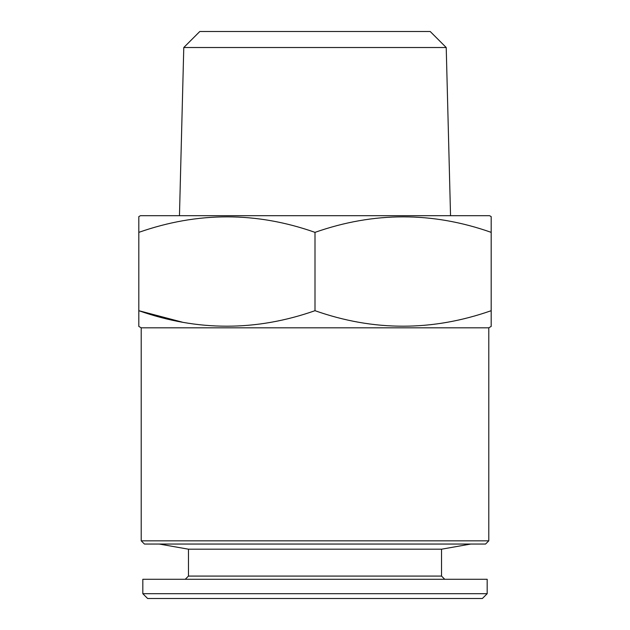 <?xml version="1.0" encoding="UTF-8"?>
<svg xmlns="http://www.w3.org/2000/svg" width="630" height="630" viewBox="0 0 630 630"><rect width="100%" height="100%" fill="white"/><g stroke="black" fill="none" stroke-linecap="round" stroke-linejoin="round"><path stroke-width="0.94" d="M441.535 549.195L441.535 576.08L188.464 576.08L188.464 549.195L441.535 549.195L470.767 544.044M188.464 549.195L159.232 544.044M188.464 576.08L185.259 579.277M441.535 576.08L444.741 579.277M142.821 593.696L487.179 593.696L487.179 579.277L142.821 579.277L142.821 593.696L147.625 598.5L482.375 598.5L487.179 593.696M446.221 47.518L430.203 31.5L199.797 31.5L183.779 47.518L446.221 47.518L450.537 215.696M183.779 47.518L179.463 215.696M140.419 215.696L489.581 215.696L491.187 216.618L491.187 232.36C432.605 211.68 373.873 211.68 315 232.36C256.418 211.68 197.686 211.68 138.813 232.36L138.813 216.618L140.419 215.696M488.785 540.839L141.214 540.839L144.42 544.044L485.58 544.044L488.785 540.839L488.785 327.813L491.187 326.427L491.187 310.692L491.187 326.427M141.214 540.839L141.214 327.813L488.785 327.813M141.214 327.813L138.813 326.427L138.813 310.692C197.395 331.364 256.127 331.364 315 310.692C373.582 331.364 432.314 331.364 491.187 310.692L491.187 216.618M182.409 322.19L138.813 310.692L138.813 326.427M315 310.692L315 232.36M138.813 310.692L138.813 232.36"/></g></svg>
